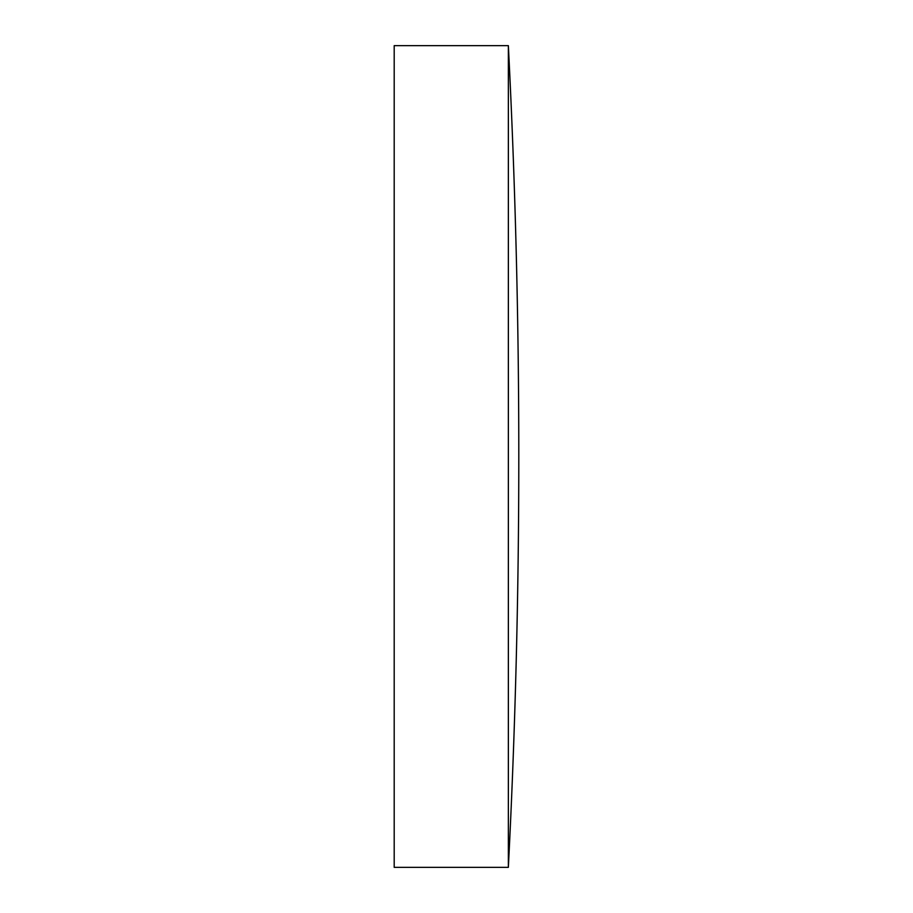 <?xml version="1.0" encoding="UTF-8"?>
<svg xmlns="http://www.w3.org/2000/svg" width="913" height="913" viewBox="0 0 913 913"><rect width="100%" height="100%" fill="white"/><g stroke="black" fill="none" stroke-linecap="round" stroke-linejoin="round"><path stroke-width="1.37" d="M508.358 45.65L394.199 45.65L394.199 867.35L508.358 867.35A8087.594 8087.594 0 0 0 508.358 45.65L508.358 867.35"/></g></svg>
